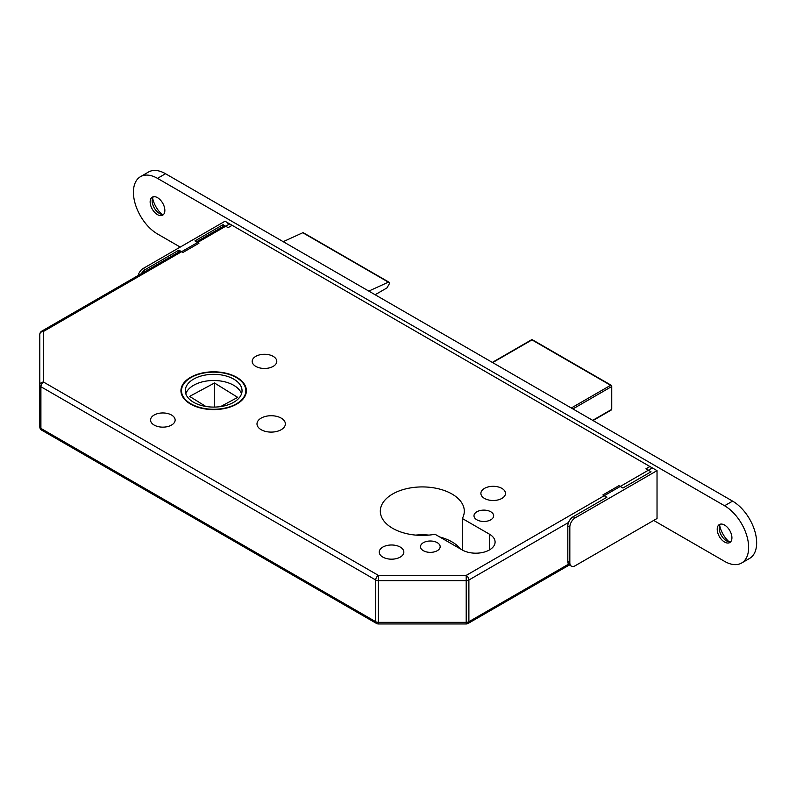 <?xml version="1.0" encoding="UTF-8"?>
<svg xmlns="http://www.w3.org/2000/svg" width="796" height="796" viewBox="0 0 796 796"><rect width="100%" height="100%" fill="white"/><g stroke="black" fill="none" stroke-linecap="round" stroke-linejoin="round"><path stroke-width="1.19" d="M236.8 377.354A32.726 18.895 0 0 0 201.139 373.254A32.726 18.895 0 0 0 180.941 390.707A32.726 18.895 0 0 0 190.533 404.07A32.726 18.895 0 0 0 226.183 408.159A32.726 18.895 0 0 0 246.392 390.707A32.726 18.895 0 0 0 236.8 377.354M190.931 403.831A32.158 18.567 0 0 0 225.974 407.86A32.158 18.567 0 0 0 245.825 390.707A32.158 18.567 0 0 0 236.402 377.583A32.158 18.567 0 0 0 201.358 373.553A32.158 18.567 0 0 0 181.508 390.707A32.158 18.567 0 0 0 190.931 403.831M233.726 379.125A28.367 16.378 0 0 0 202.811 375.573A28.367 16.378 0 0 0 185.299 390.707A28.367 16.378 0 0 0 193.607 402.288A28.367 16.378 0 0 0 224.522 405.841A28.367 16.378 0 0 0 242.034 390.707A28.367 16.378 0 0 0 233.726 379.125M241.526 393.801A28.367 16.378 0 0 0 233.726 385.304A28.367 16.378 0 0 0 205.338 381.224A28.367 16.378 0 0 0 185.806 393.801M437.283 542.673A9.831 5.681 0 0 0 426.566 541.439A9.831 5.681 0 0 0 420.497 546.683A9.831 5.681 0 0 0 423.373 550.703A9.831 5.681 0 0 0 434.089 551.927A9.831 5.681 0 0 0 440.168 546.683A9.831 5.681 0 0 0 437.283 542.673M490.784 511.778A9.831 5.681 0 0 0 480.068 510.554A9.831 5.681 0 0 0 473.988 515.798A9.831 5.681 0 0 0 476.874 519.808A9.831 5.681 0 0 0 487.59 521.042A9.831 5.681 0 0 0 493.659 515.798A9.831 5.681 0 0 0 490.784 511.778M400.239 547.071A12.298 7.094 0 0 0 386.836 545.529A12.298 7.094 0 0 0 379.254 552.086A12.298 7.094 0 0 0 382.846 557.11A12.298 7.094 0 0 0 396.249 558.643A12.298 7.094 0 0 0 403.841 552.086A12.298 7.094 0 0 0 400.239 547.071M501.878 488.386A12.298 7.094 0 0 0 488.485 486.844A12.298 7.094 0 0 0 480.893 493.401A12.298 7.094 0 0 0 484.495 498.425A12.298 7.094 0 0 0 497.898 499.958A12.298 7.094 0 0 0 505.48 493.401A12.298 7.094 0 0 0 501.878 488.386M171.538 415.034A12.298 7.094 0 0 0 158.135 413.492A12.298 7.094 0 0 0 150.553 420.049A12.298 7.094 0 0 0 154.145 425.064A12.298 7.094 0 0 0 167.548 426.606A12.298 7.094 0 0 0 175.14 420.049A12.298 7.094 0 0 0 171.538 415.034M273.177 356.349A12.298 7.094 0 0 0 259.785 354.807A12.298 7.094 0 0 0 252.193 361.364A12.298 7.094 0 0 0 255.795 366.389A12.298 7.094 0 0 0 269.197 367.921A12.298 7.094 0 0 0 276.779 361.364A12.298 7.094 0 0 0 273.177 356.349M281.207 418.119A14.189 8.189 0 0 0 265.745 416.348A14.189 8.189 0 0 0 256.989 423.91A14.189 8.189 0 0 0 261.148 429.701A14.189 8.189 0 0 0 276.6 431.482A14.189 8.189 0 0 0 285.356 423.91A14.189 8.189 0 0 0 281.207 418.119M451.999 494.027A41.989 24.238 0 0 0 406.239 488.764A41.989 24.238 0 0 0 380.319 511.161A41.989 24.238 0 0 0 392.617 528.305A41.989 24.238 0 0 0 435.034 534.265L462.158 549.927A19.293 11.134 0 0 0 483.182 552.344A19.293 11.134 0 0 0 495.092 542.046A19.293 11.134 0 0 0 489.44 534.176L462.317 518.514A41.989 24.238 0 0 0 464.297 511.161A41.989 24.238 0 0 0 451.999 494.027M460.496 548.971A41.989 24.238 0 0 0 451.999 541.897A41.989 24.238 0 0 0 439.75 536.992M428.945 535.101A41.989 24.238 0 0 0 415.661 535.101M180.463 251.078L41.691 331.196A3.781 2.179 -120 0 1 43.581 331.385L43.581 382.08L378.399 575.389L466.207 575.389L652.342 467.929L229.716 223.925L43.581 331.385A3.781 3.085 180 0 0 39.8 334.469L39.8 385.174A3.781 2.179 0 0 0 40.904 386.717L40.904 428.407L375.722 621.716L375.722 580.015L40.904 386.717A3.781 2.179 120 0 1 43.581 382.08A3.781 3.085 180 0 0 39.8 385.174L39.8 426.865A3.781 3.781 0 0 0 41.691 430.148A3.781 2.179 120 0 1 40.904 428.407A3.781 2.179 180 0 1 39.8 426.865L39.8 376.17M227.825 223.736A3.781 2.179 60 0 1 229.716 223.925M205.846 406.457L189.607 396.398L214.502 382.995L237.725 397.373L220.601 406.587M214.502 382.995L214.502 407.084M375.125 294.749L386.985 287.893L389.025 284.361A1.89 1.095 120 0 0 389.015 282.202A1.89 1.095 120 0 0 388.378 282.162L368.787 291.087M283.197 241.676L302.779 232.74L388.378 282.162M389.015 282.202L303.415 232.78A1.89 1.095 120 0 0 302.779 232.74M462.317 550.016L462.317 518.514M568.533 522.484L468.884 580.015A3.781 2.179 -120 0 0 466.207 575.389L466.207 580.662L378.399 580.662A3.781 2.179 0 0 1 375.722 580.015A3.781 2.179 120 0 1 378.399 575.389L378.399 623.955A3.781 3.781 0 0 1 376.508 623.447L41.691 430.148M376.508 623.447A3.781 2.179 120 0 1 375.722 621.716A3.781 2.179 180 0 0 378.399 622.353L466.207 622.353L466.207 623.955L378.399 623.955M571.389 566.135L569.389 564.971A7.562 4.368 -60 0 1 567.817 561.508L569.827 562.673A7.562 4.368 120 0 0 571.389 566.135A7.562 4.368 120 0 0 575.17 565.757L657.028 518.504L657.028 470.625L649.924 466.526L645.914 468.844L651.009 471.789L622.92 487.998L618.91 485.679L602.861 494.953L606.87 497.261L573.17 516.723L575.17 517.878A7.562 4.368 120 0 0 569.827 527.151L569.827 562.673M569.827 527.151L567.817 525.987L567.817 561.508M567.817 525.987A7.562 4.368 -60 0 1 573.17 516.723M649.427 466.356A1.89 1.095 60 0 1 649.924 466.526M657.028 470.625L575.17 517.878M138.136 275.515A7.562 4.368 -60 0 1 143.18 268.471L145.19 269.635L178.891 250.173L182.901 252.491L198.95 243.228L194.94 240.909L223.029 224.691L223.029 226.502M178.891 250.173L178.891 251.984M145.19 269.635A7.562 4.368 120 0 0 141.409 273.625M143.18 268.471L225.029 221.218L232.133 225.318A1.89 1.095 60 0 1 232.631 225.716M223.029 224.691L228.124 227.636L232.133 225.318M163.598 214.422A10.408 6.01 60 0 1 159.499 213.497L159.499 213.497A10.408 6.01 60 0 1 152.145 200.761A10.408 6.01 60 0 1 153.389 196.741M157.499 197.667A10.408 6.01 60 0 1 164.294 206.831A10.408 6.01 60 0 1 162.692 215.169A10.408 6.01 60 0 1 157.499 214.651A10.408 6.01 60 0 1 150.703 205.487A10.408 6.01 60 0 1 152.295 197.149A10.408 6.01 60 0 1 157.499 197.667M730.668 541.817A10.408 6.01 60 0 1 726.569 540.892L726.569 540.892A10.408 6.01 60 0 1 719.216 528.156A10.408 6.01 60 0 1 720.46 524.136M724.569 525.062A10.408 6.01 60 0 1 731.365 534.235A10.408 6.01 60 0 1 729.763 542.564A10.408 6.01 60 0 1 724.569 542.056A10.408 6.01 60 0 1 717.773 532.882A10.408 6.01 60 0 1 719.365 524.544A10.408 6.01 60 0 1 724.569 525.062M180.234 247.088L157.499 233.964A34.049 19.651 60 0 1 135.25 203.955A34.049 19.651 60 0 1 140.474 176.682A34.049 19.651 60 0 1 157.499 178.364L724.569 505.759A34.049 19.651 60 0 1 746.807 535.758A34.049 19.651 60 0 1 741.583 563.041A34.049 19.651 60 0 1 724.569 561.359L653.685 520.435M140.474 176.682L148.494 172.045A34.049 19.651 60 0 1 165.518 173.727L732.589 501.122A34.049 19.651 60 0 1 754.827 531.131A34.049 19.651 60 0 1 749.613 558.404L741.583 563.041M162.056 214.442A18.915 10.915 60 0 1 152.603 198.075M729.126 541.837A18.915 10.915 60 0 1 719.674 525.469M569.389 564.971L468.098 623.447A3.781 2.179 -120 0 0 468.884 621.716A3.781 2.179 0 0 1 466.207 622.353L466.207 580.662A3.781 2.179 180 0 0 468.884 580.015L468.884 621.716L568.533 564.185M489.44 549.927L489.44 534.176M571.299 408L610.612 385.304L531.977 339.902L492.654 362.598M592.692 420.358L611.418 409.552L611.418 386.697L572.901 408.935M593.03 420.547L611.179 410.069A1.134 1.134 0 0 0 611.746 409.084L611.746 386.229A1.134 0.657 180 0 0 611.418 385.762A1.134 0.657 120 0 0 610.612 385.304A1.134 0.657 -120 0 1 611.418 386.697A1.134 0.657 180 0 0 611.746 386.229A1.134 1.134 0 0 0 611.179 385.244L532.544 339.842A1.134 1.134 0 0 0 531.41 339.842A1.134 0.657 -120 0 1 531.977 339.902A1.134 0.657 -60 0 1 532.544 339.842M611.746 409.084A1.134 0.657 180 0 1 611.418 409.552A1.134 0.657 -120 0 1 611.179 410.069M165.518 173.727L157.499 178.364M732.589 501.122L724.569 505.759M245.825 394.209L245.825 390.707M181.508 394.209L181.508 390.707M224.591 225.596L196.512 241.815M41.691 331.196A3.781 3.781 0 0 0 39.8 334.469M466.207 623.955A3.781 3.781 0 0 0 468.098 623.447M492.326 362.409L531.41 339.842"/></g></svg>
